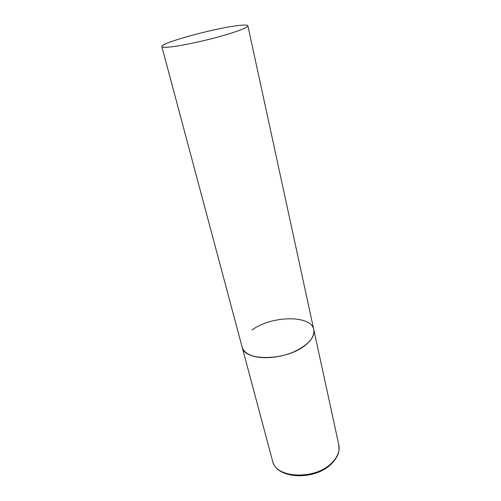 <?xml version="1.0" encoding="UTF-8"?>
<svg xmlns="http://www.w3.org/2000/svg" width="501" height="501" viewBox="0 0 501 501"><rect width="100%" height="100%" fill="white"/><g stroke="black" fill="none" stroke-linecap="round" stroke-linejoin="round"><path stroke-width="0.75" d="M305.291 345.258C286.528 360.933 244.056 361.578 242.127 347.055C243.229 350.988 246.717 353.944 252.585 355.923C263.125 359.367 280.416 357.714 293.937 351.821C308.121 345.026 314.753 337.655 313.814 329.714C314.772 334.724 311.935 339.903 305.291 345.258M252.059 329.996C271.304 315.517 311.34 314.709 313.814 329.714L338.82 444.969C340.01 451.013 337.649 457 331.75 462.93C315.148 480.315 275.469 478.399 272.569 460.995C276.327 479.269 314.578 480.91 331.299 464.001M235.583 25.883C210.896 29.133 160.038 43.255 161.842 46.599C162.13 47.476 165.405 47.545 171.668 46.806C182.934 45.453 203.362 41.095 220.302 36.391C238.194 31.287 247.388 27.749 247.882 25.783C247.406 24.781 243.304 24.812 235.583 25.883M161.842 46.599L272.569 460.995M338.82 444.969L338.939 450.768L338.344 453.273C337.405 456.449 335.207 459.88 331.75 463.563M313.814 329.714L247.882 25.783"/></g></svg>
